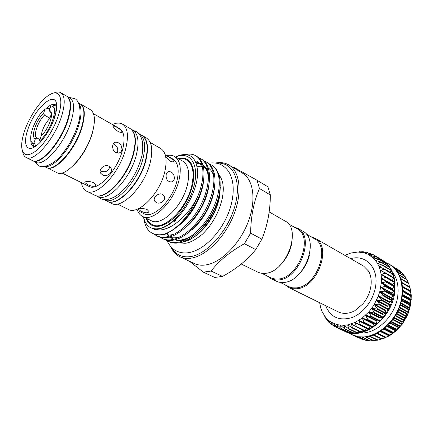 <?xml version="1.0" encoding="UTF-8"?>
<svg xmlns="http://www.w3.org/2000/svg" width="433" height="433" viewBox="0 0 433 433"><rect width="100%" height="100%" fill="white"/><g stroke="black" fill="none" stroke-linecap="round" stroke-linejoin="round"><path stroke-width="0.65" d="M112.423 124.547C116.374 122.745 119.708 122.593 122.425 124.092C127.795 127.703 128.855 136.065 125.608 149.163C119.54 173.189 96.429 197.475 86.649 191.213C83.888 189.789 82.156 186.937 81.447 182.661M122.425 124.092L129.873 128.395C135.318 132.043 136.46 140.384 133.294 153.417C127.383 177.308 104.293 201.313 94.372 194.996L86.649 191.213M118.604 131.87C114.599 128.855 112.764 126.772 113.1 125.608L116.071 126.869C120.45 129.31 122.393 131.221 121.9 132.606L118.604 131.87M93.799 126.685L92.218 133.7C88.013 146.798 81.556 157.563 72.847 166.001M112.813 145.033C113.316 143.372 114.28 142.403 115.687 142.121C119.946 142.527 122.014 145.169 121.895 150.035C121.359 151.734 120.266 152.762 118.604 153.12C114.193 152.752 112.261 150.056 112.813 145.033M93.512 113.744L119.692 128.693C124.347 131.816 125.256 139.025 122.436 150.332C117.197 170.943 97.376 191.787 88.949 186.379L61.935 172.978M93.409 182.542L95.785 185.102C94.811 186.899 92.013 186.71 87.385 184.528L84.803 182.504C85.696 180.983 88.565 180.994 93.409 182.542M108.975 166.202L110.696 167.766C113.792 172.107 107.086 177.584 102.518 174.845L100.765 173.303C98.037 169.655 104.542 163.647 108.975 166.202M109.782 166.737C108.591 171.187 105.641 172.653 100.927 171.143L100.212 170.694M113.284 143.891C116.623 145.364 118.106 147.924 117.733 151.572L116.975 153.093M80.24 103.893L90.378 109.701C94.995 112.84 95.65 120.509 92.353 132.714C86.232 155.019 65.188 178.12 56.837 172.632L46.358 167.452M80.43 103.996C84.944 107.081 85.496 114.767 82.091 127.053C75.764 149.515 54.71 172.962 46.553 167.555M44.415 166.499L46.163 167.36C54.314 172.767 75.369 149.304 81.702 126.837C85.112 114.545 84.559 106.859 80.051 103.779L78.362 102.81M44.924 166.429C53.892 168.681 72.804 146.051 78.752 125.213C81.821 114.48 81.767 107.168 78.584 103.271M32.459 160.583L35.668 162.175C43.614 167.501 64.674 143.68 71.212 121.051C74.736 108.678 74.297 100.981 69.897 97.955L66.79 96.18M32.659 160.692C40.545 165.991 61.605 142.067 68.208 119.394C71.759 106.994 71.353 99.292 66.985 96.288M53.811 93.063C56.582 91.807 58.888 91.682 60.717 92.694C65.02 95.666 65.356 103.373 61.73 115.822C55.002 138.592 33.936 162.738 26.18 157.493C24.324 156.535 23.138 154.554 22.635 151.55M60.717 92.694L66.595 96.066C70.963 99.07 71.364 106.772 67.802 119.172C61.194 141.851 40.134 165.785 32.253 160.491L26.18 157.493M24.362 131.583C29.168 116.769 40.513 100.028 49.443 94.843C59.218 88.597 64.079 98.02 58.46 115.286C54.325 128.46 44.908 143.545 36.556 150.484C27.62 157.163 22.662 155.977 21.677 146.933C21.498 142.69 22.392 137.57 24.362 131.583M54.726 117.072C51.154 128.666 42.207 142.116 35.241 146.516C26.467 152.513 22.954 143.724 27.68 129.997C34.424 107.725 56.956 88.451 56.658 106.334C56.674 109.349 56.03 112.926 54.726 117.072M34.959 146.695L33.217 146.332C31.485 145.38 30.683 143.123 30.813 139.567M130.041 128.493L132.785 130.073C138.257 133.743 139.431 142.078 136.303 155.084C130.447 178.921 107.368 202.817 97.393 196.479L94.551 195.083M130.214 128.59C135.664 132.244 136.806 140.584 133.651 153.612C127.746 177.498 104.656 201.491 94.73 195.169M138.679 133.505L141.753 135.253C147.312 138.966 148.579 147.285 145.553 160.199C139.881 183.873 116.834 207.439 106.691 201.036L103.525 199.456M139.231 133.797C144.768 137.499 146.008 145.818 142.95 158.759C137.234 182.482 114.177 206.14 104.077 199.754M141.921 135.356L142.089 135.448C147.653 139.161 148.92 147.48 145.894 160.394C140.232 184.057 117.191 207.613 107.038 201.204L106.864 201.118M142.089 135.448L146.257 137.856C151.859 141.591 153.174 149.894 150.191 162.77C144.617 186.358 121.592 209.761 111.362 203.326L107.038 201.204M150.197 142.457L160.589 148.432C166.034 152.037 167.419 159.864 164.746 171.912C159.755 193.935 138.062 215.52 128.13 209.328L117.375 204.03M165.363 155.323L167.755 156.373C171.939 158.716 173.828 160.6 173.427 162.018L170.705 161.422L165.655 156.551M166.218 174.429C166.683 172.707 167.603 171.733 168.967 171.506C172.632 171.971 174.423 174.439 174.342 178.899C173.839 180.658 172.772 181.681 171.149 181.979C167.365 181.53 165.72 179.013 166.218 174.429M165.168 154.662L172.94 159.1C178.017 162.445 179.397 169.541 177.075 180.404C172.751 200.181 153.12 219.352 143.875 213.631L135.859 209.653M166.819 155.604C169.758 154.927 172.329 155.209 174.531 156.448C180.09 160.113 181.606 167.907 179.073 179.825C174.337 201.599 152.714 222.708 142.56 216.435C140.308 215.293 138.641 213.317 137.559 210.498M174.531 156.448L182.731 161.163C188.355 164.859 189.941 172.632 187.489 184.474C182.899 206.103 161.32 226.93 151.047 220.614L142.56 216.435M178.537 158.749C181.6 158.175 184.296 158.548 186.618 159.864C192.745 163.901 194.493 172.35 191.862 185.216C186.921 208.793 163.365 231.444 152.135 224.559C149.742 223.368 147.934 221.339 146.706 218.476M193.751 172.794C193.145 166.635 191.007 162.467 187.348 160.286L186.618 159.864M147.058 209.48L149.017 211.602C147.983 213.323 145.244 213.155 140.806 211.088L138.69 209.437C139.632 208.056 142.425 208.073 147.058 209.48M162.521 194.406L163.901 195.619C166.932 199.548 160.427 205.026 156.216 202.476L154.808 201.28C152.189 198.049 158.473 192.068 162.521 194.406M159.571 193.979L156.118 195.694M319.608 302.689L320.891 308.518L322.195 311.895L325.908 317.741L328.274 320.122L330.953 322.098L337.09 324.69L344.024 325.324L347.672 324.874L355.071 322.439L362.248 318.055L368.781 311.944L371.671 308.345L374.253 304.459L378.328 296.048L379.768 291.647L381.332 282.814L386.047 286.44L380.769 287.214L385.229 291.128L379.768 291.647L383.952 295.804L378.328 296.048L382.22 300.41L376.483 300.334L380.066 304.87L374.253 304.459L377.516 309.113L371.671 308.345L374.615 313.081L368.781 311.944L371.411 316.702L365.62 315.192L367.947 319.938L362.248 318.055L364.277 322.731L358.713 320.48L360.467 325.048L355.071 322.439L356.565 326.855L351.369 323.911L352.641 328.133L347.672 324.874L348.738 328.869L344.024 325.324L344.922 329.058L340.479 325.259L341.242 328.712L337.145 324.707L337.751 327.835L333.913 323.63L334.493 326.45L330.953 322.098L331.516 324.588L328.274 320.122L328.831 322.271L325.908 317.741L326.493 319.543L324.761 316.555M343.212 330.422L346.129 331.792M346.925 331.424L346.211 331.835L349.561 332.647M350.752 331.873L349.702 332.728L353.176 332.982M354.665 331.77L353.377 333.096L356.944 332.809M358.611 331.11L357.187 332.928L361.079 332.225L352.511 328.149M362.556 329.903L361.079 332.225L364.997 330.985L356.316 326.861M366.459 328.171L364.997 330.985L368.884 329.215L360.067 325.031M368.921 329.194L372.683 326.947L370.486 326.146L369.999 326.439L368.921 329.194M372.716 326.92L376.331 324.203L373.998 323.738L373.533 324.09L372.716 326.92M376.364 324.171L379.773 321.021L377.343 320.896L376.905 321.308L376.364 324.171M379.806 320.983L382.961 317.443L380.466 317.67L380.06 318.131L379.806 320.983M382.989 317.405L385.835 313.535L383.313 314.104L382.945 314.607L382.989 317.405M385.863 313.492L388.363 309.341L385.852 310.25L385.527 310.786L385.863 313.492M388.385 309.297L390.496 304.935L388.028 306.163L387.757 306.726L388.385 309.297M390.512 304.892L392.201 300.383L389.824 301.915L389.603 302.494L390.512 304.892M392.217 300.334L393.462 295.75L391.199 297.558L391.037 298.153L392.217 300.334M393.467 295.701L394.252 291.111L392.141 293.168L392.044 293.763L393.467 295.701M394.252 291.063L394.566 286.538L392.639 288.811L392.601 289.396L394.252 291.063M394.566 286.494L394.403 282.094L392.688 284.546L392.709 285.114L394.566 286.494M386.382 281.829L381.332 282.814L381.441 278.506L386.382 281.829M385.992 277.093L394.403 282.094L393.77 277.851L392.206 280.671M386.236 277.347L381.441 278.506L381.1 274.36L386.236 277.347M385.494 272.925L393.77 277.851L392.682 273.862L391.513 276.422M385.624 273.077L381.1 274.36L380.32 270.43L385.624 273.077M384.509 269.012L392.682 273.862L391.161 270.187L390.387 272.438M384.547 269.061L380.32 270.43L379.119 266.777L384.547 269.061M390.956 270.046L389.229 266.874L388.802 268.741M383.037 265.369L379.119 266.777L377.516 263.448L383.037 265.369M389.088 266.771L386.929 263.968L386.772 265.386M381.121 262.046L377.516 263.448L375.541 260.487L381.121 262.046M386.842 263.908L384.288 261.494L384.32 262.403M378.826 259.129L375.541 260.487L373.224 257.927L378.826 259.129M355.433 252.158L363.135 251.687L361.344 252.239L366.778 252.195L364.624 252.948L370.074 253.164L367.709 254.133L373.262 254.669L370.616 255.816L376.19 256.661L381.478 259.816M376.196 256.666L373.224 257.927L367.725 254.139L364.624 252.948L357.939 252.017L350.919 253.007L344.847 255.34M343.77 330.85L344.365 331.131C362.529 341.22 392.417 318.693 394.831 291.436C396.049 276.73 391.86 266.263 382.263 260.038L381.695 259.697M360.007 332.88C376.407 334.622 395.935 315.56 397.857 295.127C398.804 285.84 396.996 278.143 392.433 272.048M348.164 332.533L351.672 334.579C369.874 344.668 399.605 322.444 401.889 295.414C403.042 280.822 398.809 270.409 389.197 264.179L385.543 262.409M389.197 264.179L392.352 266.311L395.004 268.774L397.321 271.675L400.801 278.625L402.566 286.792L402.75 291.198L401.694 300.323L398.782 309.411L396.677 313.768L391.324 321.773L388.163 325.297L384.742 328.43L377.338 333.367L373.468 335.099L365.679 336.988L358.194 336.75L351.672 334.579M369.501 336.322L377.554 340.224L385.917 337.594L385.3 337.41L389.505 335.764L389.061 335.261L389.554 334.936L392.975 333.486L392.666 332.641L393.137 332.252L396.292 330.763L396.065 329.589L396.504 329.145L399.367 327.678L399.21 326.152L399.61 325.659L402.17 324.252L402.046 322.374L402.403 321.838L404.66 320.539L404.53 318.315L404.839 317.752L406.798 316.593L406.63 314.039L406.885 313.449L408.552 312.474L408.308 309.606L408.503 309L409.889 308.269L409.672 304.48L410.809 303.971L410.311 300.562L410.376 299.95L411.28 299.739L410.608 296.08L410.614 295.485L411.307 295.55L410.37 291.138L410.895 291.544L408.519 283.068L400.779 278.554M410.04 287.701L411.307 295.55L410.809 303.971L408.552 312.474L406.798 316.593L402.17 324.252L396.292 330.763L389.521 335.754L382.285 338.942M350.643 258.663C365.295 254.214 378.426 267.177 375.73 285.536C373.988 299.376 363.66 313.221 352.013 317.557C339.228 321.264 330.422 317.292 325.6 305.649M280.167 282.43L290.105 287.231L292.784 287.848L296.242 287.869C316.647 287.09 331.213 246.361 314.212 238.572L306.039 233.89M285.315 284.979L288.784 287.474L290.316 288.107L293.054 288.741L296.594 288.768C317.519 287.994 332.468 246.231 315.029 238.237L311.024 236.748M288.281 223.72L297.027 228.732C313.898 236.391 298.819 277.964 278.457 279.014L275.561 279.085L272.341 278.441L261.824 273.358M293.899 226.941L297.872 228.391C315.175 236.256 299.706 278.89 278.82 279.935L275.859 280.005L272.568 279.345L271.053 278.717L267.626 276.227M297.872 228.391L302.754 231.19C320.095 239.097 304.778 281.482 283.875 282.446L280.914 282.505L278.143 282.002L271.053 278.717M309.379 255.275C307.701 262.089 304.502 268.087 299.782 273.283M177.817 158.337C189.427 156.345 194.628 163.663 193.427 180.285C191.749 193.638 183.035 209.989 172.886 218.827C168.469 222.697 164.221 225.106 160.129 226.053C153.163 227.357 148.438 224.711 145.959 218.108M152.135 224.559L152.892 224.933C155.203 226.053 157.893 226.28 160.952 225.604L166.846 223.276M171.614 247.481C175.641 254.761 182.022 257.787 190.747 256.574C207.596 254.063 228.824 229.847 235.249 204.798C241.879 179.727 232.418 161.39 216.505 163.252M215.32 163.052C220.451 162.05 224.992 162.705 228.933 165.011C240.001 171.441 242.588 192.75 233.717 214.979C224.933 237.219 206.303 255.806 191.391 258.122C187.126 258.81 183.327 258.371 179.998 256.818C175.885 254.831 172.816 251.427 170.781 246.61M257.088 180.285L267.892 186.802L270.338 194.964L259.448 188.479L257.088 180.285L233.338 167.046L232.548 167.187M179.998 256.818L194.293 263.518C197.67 265.093 201.502 265.564 205.794 264.931C220.787 262.804 239.303 244.623 247.876 222.719C256.531 200.815 253.684 179.673 242.464 173.146L228.933 165.011M203.342 272.151L211.098 271.042L222.54 276.406L214.757 277.445L203.342 272.151L189.394 261.218M180.891 242.415L182.861 242.112C188.68 240.889 194.606 237.338 200.641 231.466C210.254 221.528 216.516 209.951 219.428 196.723L220.251 185.259M209.431 164.118L211.677 165.141C220.5 170.386 222.069 187.218 214.108 206.292C206.839 224.126 190.325 240.412 177.893 242.296C174.239 242.951 170.894 242.572 167.863 241.165L168.957 241.69C171.993 243.097 175.338 243.476 178.991 242.832C194.92 240.591 215.466 215.948 219.455 193.345C221.539 179.246 219.022 169.888 211.899 165.271L211.786 165.206M167.863 241.165L165.731 239.898M162.31 238.502L163.414 239.032C166.434 240.434 169.768 240.802 173.411 240.136C185.827 238.199 202.373 221.81 209.696 203.889C217.723 184.734 216.224 167.869 207.45 162.651L206.4 162.034C215.158 167.241 216.641 184.117 208.603 203.294C201.264 221.231 184.707 237.652 172.302 239.595C168.659 240.266 165.325 239.898 162.31 238.502L160.156 237.214M156.686 235.806L157.807 236.342C160.811 237.739 164.129 238.09 167.766 237.408C180.15 235.411 196.739 218.881 204.138 200.863C212.24 181.6 210.833 164.692 202.124 159.512L201.064 158.884C209.756 164.058 211.142 180.978 203.028 200.257C195.613 218.297 179.018 234.854 166.64 236.862C163.008 237.549 159.69 237.197 156.686 235.806L153.996 234.101M204.127 161L206.4 162.034M198.752 157.85L201.064 158.884M163.225 234.388C175.766 231.503 191.722 214.768 198.882 196.901C206.671 177.811 205.226 161.422 196.734 156.335L195.656 155.701C204.457 160.67 205.707 178.142 197.167 197.67C189.86 215.748 175.084 231.471 163.225 234.388L162.072 234.626C151.361 235.79 145.234 230.102 143.68 217.566M185.914 154.478C189.557 153.688 192.799 154.094 195.656 155.701M143.545 216.917C145.602 226.129 150.928 230.01 159.517 228.559C172.81 225.891 189.784 204.76 194.32 184.637C199.05 164.47 190.417 151.772 177.221 156.345L175.484 156.995M175.511 156.984L179.386 155.35C190.623 152.416 196.717 158.11 197.67 172.431C197.692 186.277 189.232 205.594 177.606 217.42L171.798 222.594C167.522 225.842 163.452 227.888 159.593 228.738C157.801 229.501 153.482 228.759 154.061 229.366L160.118 229.988C172.361 229.246 188.436 215.179 197.167 197.67M241.268 264.016L258.782 272.606L262.003 273.375L265.521 273.326C286.365 272.076 302.229 228.792 285.044 221.036L269.174 211.926M315.029 238.237L363.812 266.225M34.05 146.625L32.426 142.776M40.004 139.567L37.022 138.019L35.387 138.706C30.294 137.629 36.047 120.163 43.646 113.24L44.42 115.162L49.963 118.171L51.44 113.554M49.963 118.171C45 123.643 42.039 129.656 41.081 136.211M52.149 106.145L54.775 105.197L56.084 105.284M43.646 113.24L45.092 108.786L45.882 109.213L49.016 108.082L49.963 108.602M45.541 109.029C49.654 105.03 52.934 103.601 55.381 104.754L56.653 105.998M339.153 312.334L288.784 287.474M279.225 266.133C286.083 259.54 290.337 251.562 291.983 242.193M261.884 239.173L255.751 249.587L244.418 243.703L250.62 233.138L261.884 239.173C267.448 225.609 270.268 210.871 270.338 194.964M222.54 276.406C235.99 269.137 247.064 260.195 255.751 249.587M185.448 240.786C190.736 239.579 196.111 236.294 201.572 230.941C210.719 221.436 216.684 210.238 219.477 197.351L220.343 187.218M210 170.023L208.825 169.758M244.418 243.703C230.204 251.622 219.098 260.736 211.098 271.042M259.448 188.479C253.808 201.448 250.864 216.338 250.62 233.138M397.494 269.38L390.095 264.72M400.909 272.287L400.032 270.896L392.341 266.3M403.854 275.523L402.674 273.331L394.977 268.752M406.327 279.09L404.99 276.2L397.288 271.626M408.33 282.96L406.944 279.501M373.728 340.831L377.3 340.1M369.95 340.923L372.97 340.511M366.302 340.49L368.629 340.365M354.692 335.84L362.794 339.667L364.299 339.645M353.095 335.234L359.899 338.341M331.516 324.588L333.773 325.654M81.897 155.285L80.587 157.055M53.833 119.676C55.846 112.699 55.624 108.374 53.178 106.702L52.382 106.264C58.639 108.569 49.698 133.055 39.62 140.757L40.431 141.18L44.74 136.731M52.382 106.264L50.84 105.896L49.389 110.393C50.737 110.729 51.44 112.06 51.511 114.377C51.771 120.12 46.428 131.313 41.113 136.108L39.62 140.757M51.467 113.608L50.163 112.336L49.389 110.393M40.431 141.18L40.67 141.743M50.769 112.672L50.163 112.336M44.42 115.162C37.795 121.473 32.827 136.357 36.897 137.965L37.022 138.019M35.744 146.17L34.7 143.729L33.893 143.312L35.387 138.706M45.092 108.786C35.154 116.823 26.5 140.552 32.8 143.004L33.893 143.312M32.8 143.004L34.7 143.729M372.385 326.985L363.742 322.699M376.028 324.285L367.411 319.955M379.476 321.14L370.881 316.761M382.669 317.606L374.096 313.178M385.554 313.73L377.013 309.254M388.092 309.573L379.579 305.043M390.247 305.195L381.76 300.61M391.979 300.664L383.514 296.031M393.261 296.053L384.829 291.371M394.084 291.436L385.673 286.706M394.431 286.868L386.047 282.1M394.301 282.435L385.944 277.623M393.7 278.192L385.365 273.347M392.65 274.197L384.336 269.326M391.161 270.517L382.864 265.618M389.262 267.188L380.986 262.279M386.994 264.26L378.723 259.34M384.385 261.77L376.125 256.845M381.478 259.746L373.23 254.821M372.163 254.528L370.074 253.283M368.082 253.067L366.708 252.25M363.969 252.195L363.184 251.73M359.839 251.887L359.547 251.714M380.867 331.299L389.63 335.645M384.217 328.864L393.104 333.323M387.432 326.022L396.401 330.579M390.452 322.812L399.47 327.456M393.229 319.278L402.262 323.992M395.713 315.468L404.741 320.247M397.862 311.441L406.863 316.274M399.643 307.257L408.595 312.128M401.034 302.981L409.916 307.879M402.019 298.683L410.803 303.587M402.587 294.429L411.247 299.322M402.75 290.294L411.247 295.144M402.517 286.343L410.798 291.117M174.786 220.116L174.651 221.387M219.888 190.423C218.508 205.053 209.659 222.118 197.886 232.169M186.769 239.038C182.428 240.688 178.456 240.948 174.862 239.822M173.573 239.33L169.931 236.894M169.254 236.212L167.03 233.127M165.282 228.933L164.773 226.941M197.199 166.835L200.815 166.158M200.912 166.153L202.303 166.12M203.261 166.185L204.116 166.304M208.338 167.993C211.028 169.877 212.874 172.783 213.875 176.713M214.481 187.722C212.879 202.693 203.656 220.051 191.581 230.031M180.837 236.467C176.583 238.036 172.697 238.247 169.173 237.1M167.901 236.591L167.322 236.299M161.255 229.858L160.632 228.483M196.187 163.057L198.769 163.214M202.871 164.789C205.534 166.581 207.375 169.395 208.397 173.227M209.128 183.738C207.748 199.175 197.913 217.702 185.232 227.823M174.84 233.858C170.672 235.352 166.867 235.509 163.425 234.34M196.679 161.168C199.662 162.803 201.718 165.65 202.855 169.709M203.694 179.744C202.547 195.608 192.1 215.32 178.829 225.55M192.701 235.119C186.114 239.395 180.269 240.937 175.165 239.747M173.671 239.303L170.185 237.398M168.935 236.31L167.847 235.114M167.441 234.594L166.581 233.311M196.014 162.602L198.401 162.84M199.196 163.03L201.773 164.134M202.909 164.919C206.379 167.825 208.23 172.475 208.468 178.861M391.946 265.992L397.418 269.261M393.234 267.053L400.336 271.291M395.497 269.326L402.966 273.77M397.646 272.157L405.261 276.676M399.486 275.426L407.182 279.967M400.953 279.063L408.703 283.604M409.661 286.982L401.884 282.451L409.661 286.987M402.003 283.014L409.797 287.539M402.549 286.635L410.365 291.138L402.549 286.63M402.603 287.214L410.435 291.718M402.75 290.841L411.274 295.701M402.75 291.003L410.614 295.485M402.744 291.604L410.608 296.08M402.538 295.003L411.215 299.896M402.484 295.506L410.376 299.95M402.414 296.118L410.311 300.562M401.911 299.263L410.711 304.172M401.748 300.074L409.672 304.48M401.613 300.691L409.542 305.092M400.871 303.565L409.764 308.458M400.547 304.637L408.503 309M400.352 305.249L408.308 309.606M399.426 307.831L408.389 312.696M398.901 309.13L406.885 313.449M398.647 309.725L406.63 314.039M397.591 311.998L406.598 316.821M396.828 313.481L404.839 317.752M396.52 314.055L404.53 318.315M395.394 315.998L404.427 320.772M394.371 317.622L402.403 321.838M394.008 318.158L402.046 322.374M392.872 319.776L401.905 324.479M391.551 321.486L399.61 325.659M391.151 321.984L399.21 326.152M390.057 323.267L399.069 327.9M388.428 325.026L396.504 329.145M387.984 325.475L396.065 329.589M387.005 326.428L395.968 330.974M385.045 328.182L393.137 332.252M384.569 328.577L392.666 332.641M383.768 329.215L392.644 333.659M381.451 330.909L389.554 334.936M380.953 331.24L389.061 335.261M380.412 331.591L389.153 335.921M377.711 333.166L385.819 337.15M377.197 333.437L385.294 337.404L377.197 333.437M376.997 333.54L385.543 337.729M373.879 334.936L381.982 338.877M373.36 335.137L381.446 339.066L373.349 335.142M370.02 336.192L378.106 340.089M366.194 336.928L374.242 340.776M362.47 337.145L370.453 340.939M358.957 336.874L366.783 340.576M355.921 336.225L363.287 339.705M368.072 254.214L367.763 254.03M371.119 255.935L370.67 255.67M373.944 258.138L373.316 257.765M376.542 260.823L375.665 260.303M378.929 263.989L377.673 263.248M381.24 267.697L379.308 266.566M383.99 272.216L380.542 270.214M392.287 280.443L381.354 274.138M392.688 284.546L381.727 278.284M392.709 285.114L381.744 278.863M394.441 286.262L386.063 281.488M392.639 288.811L381.646 282.597M392.601 289.396L381.603 283.193M394.154 290.814L385.754 286.078M392.141 293.168L381.116 287.014M392.044 293.763L381.013 287.615M393.402 295.43L384.969 290.743M391.199 297.558L380.142 291.463M391.037 298.153L379.974 292.064M392.179 300.047L383.719 295.409M389.824 301.915L378.729 295.88M389.603 302.494L378.507 296.47M390.506 304.588L382.02 300.004M388.028 306.163L376.905 300.193M387.757 306.726L376.623 300.767M388.406 308.994L379.898 304.453M385.852 310.25L374.686 304.339M385.527 310.786L374.361 304.886M385.917 313.183L377.381 308.697M383.313 314.104L372.12 308.264M382.945 314.607L371.747 308.772M383.075 317.102L374.507 312.669M380.466 317.67L369.235 311.89M380.06 318.131L368.829 312.355M379.92 320.685L371.33 316.301M377.343 320.896L366.085 315.181M376.905 321.308L365.641 315.592M376.504 323.884L367.893 319.549M373.998 323.738L362.713 318.076M373.533 324.09L362.248 318.434M372.883 326.65L364.25 322.358M370.486 326.146L359.179 320.539M369.999 326.439L358.686 320.837M369.111 328.945L360.456 324.696M366.356 328.322L355.028 322.769M365.246 330.742L356.575 326.525M354.557 325.789L351.309 324.209M361.344 332.014L352.662 327.83M349.48 326.049L347.596 325.14M357.463 332.75L348.771 328.598M345.193 326.157L343.943 325.556M353.658 332.955L344.966 328.82M341.274 325.876L340.398 325.459M349.983 332.62L341.291 328.506M337.637 325.151L337.009 324.853M346.492 331.77L337.8 327.662M334.271 323.965L333.821 323.754M337.605 327.759L334.536 326.309M331.191 322.331L330.882 322.184M333.621 325.464L331.548 324.479M330.206 322.839L328.858 322.201M327.256 319.863L326.514 319.505M34.57 161.633L38.694 165.612C43.029 169.227 55.494 163.014 61.345 155.09C68.798 146.165 74.314 136.059 77.886 124.774C82.07 113.132 79.726 100.099 74.438 98.556L68.836 97.349M133.348 130.436L136.243 131.572C138.933 132.574 141.012 136 142.473 141.856C143.085 148.362 142.663 153.818 141.207 158.229C137.445 171.338 131.004 182.417 121.889 191.456C113.008 199.786 104.283 200.917 100.564 198.509L98.004 196.744M208.343 163.236C214.064 162.386 218.725 163.138 222.335 165.487C225.301 167.29 227.704 169.833 229.555 173.13C233.403 180.566 234.226 189.865 232.012 201.031C226.091 231.125 196.842 260.769 176.713 251.075C172.756 249.392 169.536 245.949 167.057 240.743M222.08 199.342C218.697 212.982 212.181 224.575 202.53 234.118C192.593 242.117 185.448 244.867 181.102 242.356M219.006 175.213C220.245 176.144 221.409 178.439 222.497 182.087C223.612 186.65 223.504 192.257 222.172 198.915M342.952 330.444L334.471 326.439M346.184 331.824L337.691 327.813M349.642 332.706L341.139 328.685M353.279 333.074L344.76 329.026M357.046 332.907L348.511 328.831M360.9 332.208L352.338 328.09M364.775 330.98L356.186 326.812M368.618 329.232L360.002 325.004M381.354 259.497L373.3 254.685M372.423 254.55L370.145 253.191M368.256 253.072L366.778 252.195M364.077 252.195L363.244 251.697M359.899 251.882L359.601 251.703M363.682 266.143L368.461 270.998C370.783 274.933 371.622 279.859 370.973 285.775M182.986 243.286L181.129 242.388M171.798 222.594L177.936 217.085M153.845 229.062L154.278 229.403M157 229.117L157.336 229.571M208.457 179.024C207.672 170.656 207.185 172.08 206.308 169.444L203.028 165.325M201.902 164.556L196.219 163.154M160.686 228.467L160.93 229.025M164.794 226.93L164.962 227.639M219.477 197.351L219.428 196.723M201.572 230.941L200.641 231.466M219.363 175.035L218.86 174.743M175.457 220.684L175.646 219.331M370.957 285.921C369.966 292.535 367.276 298.526 362.881 303.896L354.697 310.802C349.236 313.622 344.029 314.125 339.082 312.301M410.554 289.731L409.726 287.301M384.791 338.065L383.183 338.498M399.226 274.901L406.95 279.458M400.769 278.522L408.514 283.068M369.463 336.333L377.554 340.224M365.604 336.993L373.69 340.858M361.82 337.128L369.912 340.971M358.167 336.739L366.258 340.571M386.875 263.924L378.788 259.107M389.153 266.798L381.04 261.987M391.064 270.078L382.913 265.267M392.569 273.716L384.369 268.904M393.646 277.661L385.386 272.855M394.268 281.861L385.944 277.06M330.298 322.969L328.853 322.282M327.31 319.944L326.525 319.57M168.967 171.506L168.074 171.777M154.419 200.506L154.808 201.28M138.782 209.085L138.69 209.437M115.687 142.121L114.491 142.581M82.016 155.106L81.648 155.252M100.272 172.145L100.765 173.303M84.933 182.071L84.803 182.504M88.143 143.724L88.272 144.027"/></g></svg>
